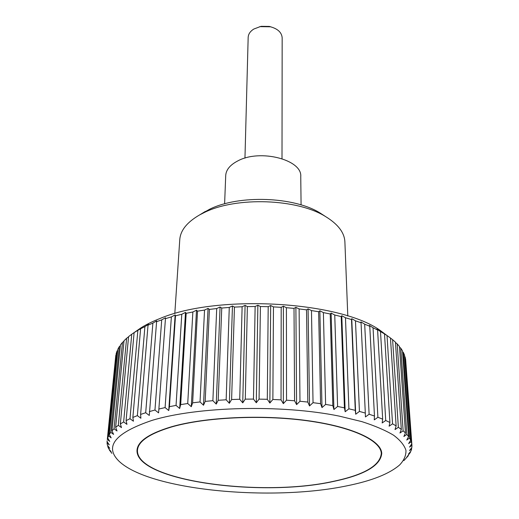 <?xml version="1.0" encoding="UTF-8"?>
<svg xmlns="http://www.w3.org/2000/svg" width="519" height="519" viewBox="0 0 519 519"><rect width="100%" height="100%" fill="white"/><g stroke="black" fill="none" stroke-linecap="round" stroke-linejoin="round"><path stroke-width="0.78" d="M347.795 316L344.888 241.88C344.46 232.648 338.031 224.214 325.608 216.592C297.29 198.68 236.443 196.493 204.518 212.414L199.763 214.834C187.125 222.106 180.463 230.358 179.775 239.577L174.806 313.586M324.407 215.807L320.139 213.037C294.124 196.617 238.948 194.638 209.689 209.209L200.983 214.088M224.61 203.818L225.72 175.519C226.076 169.784 230.099 164.912 237.793 160.909C260.058 148.732 302.369 159.748 300.754 176.57L301.078 204.888M151.976 420.409C115.218 432.852 104.157 446.385 118.799 461.008C149.096 490.449 271.139 501.704 346.744 485.862C371.643 480.873 389.282 473.899 399.662 464.933C404.022 460.295 406.124 455.455 405.962 450.408C404.398 445.302 400.279 440.248 393.603 435.233C385.442 430.329 374.822 425.781 361.756 421.597L339.27 416.121C281.648 404.307 197.311 406.5 151.976 420.409M152.878 323.11L156.66 320.898L149.29 415.459L145.696 412.722L152.878 323.11L148.025 325.166L140.61 414.428L145.696 412.722M140.61 414.428L140.883 418.249L137.36 415.622L144.911 326.607L140.604 328.793L132.858 417.445L137.36 415.622M132.858 417.445L133.428 421.22L129.997 418.71L137.866 330.318L134.11 332.621L126.091 420.624L129.997 418.71M126.091 420.624L126.954 424.354L123.645 421.953L131.761 334.217L128.582 336.617L120.35 423.945L123.645 421.953M120.35 423.945L121.485 427.611L118.319 425.314L126.617 338.271L124.022 340.736L115.64 427.371L118.319 425.314M115.64 427.371L117.035 430.971L114.031 428.778L122.458 342.43L120.44 344.953L111.961 430.874L114.031 428.778M111.961 430.874L113.596 434.403L110.774 432.301L119.273 346.679L117.839 349.235L109.321 434.422L110.774 432.301M109.321 434.422L111.17 437.874L108.536 435.869L117.06 350.974L116.198 353.543L107.686 438.004L108.536 435.869M107.686 438.004L109.743 441.371L107.31 439.45L115.802 355.281L107.31 439.45M111.896 453.359L109.392 450.044L111.157 451.744L108.627 448.643L107.77 446.561L109.769 448.332L107.375 445.133L107.07 443.025L109.282 444.867L107.05 441.585L107.102 440.806M131.761 334.217L140.811 327.95C146.092 324.589 152.398 321.482 159.735 318.614C218.006 293.624 342.488 301.422 381.374 331.31L386.752 335.326M161.714 319.866L165.509 317.764L158.593 412.884L154.96 410.029L161.714 319.866L156.349 321.767M165.509 317.764L158.593 412.884M158.957 409.011L165.1 407.584L171.367 316.914L165.522 318.634M171.367 316.914L175.143 314.916L175.493 315.805L169.434 406.669L168.746 410.555L165.1 407.584M169.434 406.669L176.051 405.397L181.78 314.274L175.493 315.805M181.78 314.274L185.497 312.386L186.178 313.307L180.69 404.599L187.729 403.51L192.86 311.984L186.178 313.307M192.86 311.984L196.5 310.206L197.518 311.16L192.633 402.835L200.036 401.933L204.538 310.07L197.518 311.16M204.538 310.07L208.054 308.396L209.404 309.402L205.174 401.388L212.881 400.687L216.708 308.546L209.404 309.402M216.708 308.546L220.075 306.982L221.749 308.046L218.201 400.285L226.154 399.792L229.275 307.436L221.749 308.046M229.275 307.436L232.454 305.976L234.439 307.105L231.61 399.533L239.726 399.26L242.12 306.755L234.439 307.105M242.12 306.755L245.091 305.386L247.368 306.599L245.273 399.143L253.48 399.092L255.134 306.502L247.368 306.599M255.134 306.502L257.865 305.23L260.415 306.528L259.065 399.124L267.298 399.293L268.2 306.697L260.415 306.528M268.2 306.697L270.665 305.503L273.468 306.898L272.864 399.474L281.038 399.857L281.201 307.326L273.468 306.898M281.201 307.326L283.38 306.21L286.404 307.702L286.54 400.188L294.578 400.785L294.014 308.383L286.404 307.702M294.014 308.383L295.888 307.332L299.113 308.928L299.969 401.258L307.806 402.063L306.528 309.856L299.113 308.928M306.528 309.856L308.085 308.863L311.478 310.57L313.035 402.679L320.593 403.678L318.634 311.731L311.478 310.57M318.634 311.731L319.86 310.784L323.389 312.6L325.614 404.424L332.828 405.611L330.227 313.989L323.389 312.6M330.227 313.989L331.122 313.074L334.749 315.007L337.603 406.474L344.421 407.837L341.217 316.603L334.749 315.007M341.217 316.603L341.781 315.714L345.472 317.751L348.904 408.816L355.275 410.334L351.519 319.542L345.472 317.751M351.519 319.542L351.746 318.666L355.47 320.813L359.433 411.411L365.311 413.072L361.055 322.779L355.47 320.813M361.055 322.779L360.952 321.903L364.682 324.161L369.119 414.246L374.465 416.03L369.768 326.276L364.682 324.161M369.768 326.276L369.34 325.394L373.044 327.755L377.897 417.276L382.678 419.17L377.598 330L373.044 327.755M377.598 330L376.859 329.104L380.505 331.563L385.721 420.487L389.912 422.466L384.508 333.918L380.505 331.563M384.508 333.918L387.031 335.546L392.546 423.835L396.127 425.885L390.463 337.992L387.031 335.546M390.463 338.044L392.598 339.673L398.352 427.299L401.323 429.401L395.446 342.183L392.598 339.673M395.465 342.495L397.184 343.909L403.127 430.841L405.475 432.982L399.455 346.465L397.184 343.909M399.494 347.062L400.791 348.217L406.857 434.442L408.589 436.602L402.478 350.799L400.791 348.217M402.543 351.713L403.425 352.557L409.556 438.068L410.685 440.229L404.535 355.152L403.425 352.557M404.625 356.43L405.092 356.916L411.243 441.695L411.768 443.842L405.637 359.498L405.092 356.916M405.761 361.179L411.93 445.296L411.878 447.417L409.485 450.596L411.651 448.844L411.035 450.927L408.498 454.015L410.438 452.328L406.617 457.356L408.33 455.721L403.892 460.593M333.568 481.431C260.947 497.721 134.817 480.782 137.029 450.025C137.801 441.241 149.187 433.521 171.186 426.858C204.538 417.159 261.226 414.337 307.014 420.565C352.901 426.774 381.329 440.56 381.75 453.444C380.537 465.634 364.481 474.963 333.568 481.431M282.005 158.645L282.167 37.887C281.765 32.541 277.873 28.843 270.483 26.793L260.162 26.644L253.83 29.038C250.223 31.302 248.335 34.092 248.166 37.413L244.962 158.126M259.442 26.806L261.304 26.32L269.348 26.43L271.197 26.969M117.06 350.974L117.729 350.338M119.273 346.679L120.369 345.725M122.458 342.43L123.976 341.204M126.617 338.271L128.563 336.812M135.336 331.719L134.11 332.621M137.866 330.318L140.604 328.793M144.911 326.607L148.655 324.291L148.025 325.166M149.329 411.606L154.96 410.029M175.143 314.916L168.746 410.555M411.93 445.296L409.543 447.112L411.768 443.842M411.243 441.695L408.641 443.589L410.685 440.229M409.556 438.068L406.76 440.047L408.589 436.602M406.857 434.442L403.866 436.511L405.475 432.982M403.127 430.841L399.961 433.008L401.323 429.401M398.352 427.299L395.037 429.563L396.127 425.885M392.546 423.835L389.101 426.203L389.912 422.466M385.721 420.487L382.166 422.959L382.678 419.17M377.897 417.276L374.257 419.865L374.465 416.03M369.119 414.246L365.421 416.945L365.311 413.072M359.433 411.411L355.71 414.233L355.275 410.334M348.904 408.816L345.187 411.749L344.421 407.837M337.603 406.474L333.918 409.523L332.828 405.611M325.614 404.424L322.001 407.584L320.593 403.678M313.035 402.679L309.525 405.942L307.806 402.063M299.969 401.258L296.602 404.632L294.578 400.785M286.54 400.188L283.342 403.659L281.038 399.857M272.864 399.474L269.861 403.029L267.298 399.293M259.065 399.124L256.289 402.763L253.48 399.092M245.273 399.143L242.743 402.854L239.726 399.26M231.61 399.533L229.353 403.302L226.154 399.792M218.201 400.285L216.241 404.1L212.881 400.687M205.174 401.388L203.513 405.242L200.036 401.933M192.633 402.835L191.29 406.708L187.729 403.51M180.69 404.599L179.671 408.485L176.051 405.397M185.497 312.386L179.671 408.485M196.5 310.206L191.29 406.708M208.054 308.396L203.513 405.242M220.075 306.982L216.241 404.1M232.454 305.976L229.353 403.302M245.091 305.386L242.743 402.854M257.865 305.23L256.289 402.763M270.665 305.503L269.861 403.029M283.38 306.21L283.342 403.659M295.888 307.332L296.602 404.632M308.085 308.863L309.525 405.942M319.86 310.784L322.001 407.584M331.122 313.074L333.918 409.523M341.781 315.714L345.187 411.749M351.746 318.666L355.71 414.233M411.573 447.819L411.651 448.844M410.393 451.718L410.438 452.328M109.392 450.044L109.431 449.629M107.77 446.561L107.848 445.776M107.07 443.025L107.193 441.792M171.536 426.981C149.602 433.612 138.249 441.312 137.477 450.064C135.264 480.698 260.96 497.591 333.321 481.347C364.098 474.898 380.09 465.608 381.296 453.47C380.875 440.637 352.557 426.903 306.852 420.721C261.239 414.512 204.778 417.321 171.536 426.981M205.329 211.434L199.763 214.834M381.374 331.31L387.2 335.663M261.304 26.32L260.162 26.644M269.348 26.43L270.483 26.793M140.811 327.95L134.862 332.141M320.139 213.037L325.608 216.592M137.736 447.002L137.477 450.064M381.128 450.395L381.296 453.47"/></g></svg>
